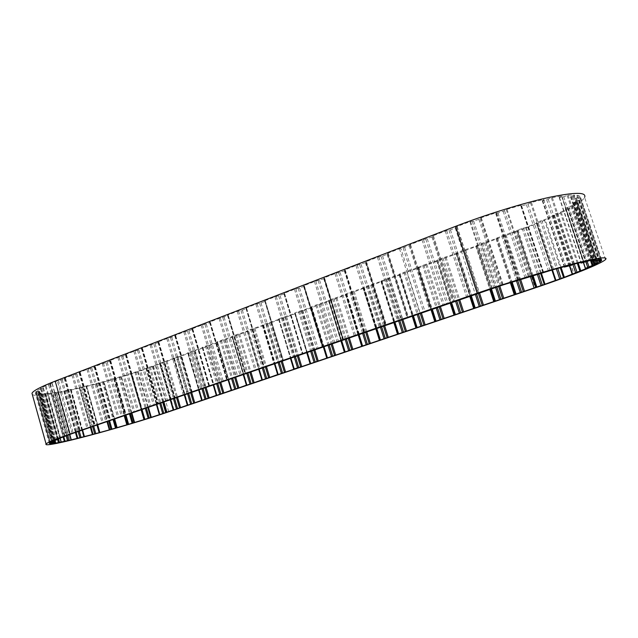 <?xml version="1.0" encoding="UTF-8"?>
<svg xmlns="http://www.w3.org/2000/svg" width="638" height="638" viewBox="0 0 638 638"><rect width="100%" height="100%" fill="white"/><g stroke="black" fill="none" stroke-linecap="round" stroke-linejoin="round"><path stroke-width="0.48" stroke-dasharray="3.19 2.39" d="M515.496 231.419L501.731 235.94L495.957 238.676L481.299 243.541L475.749 246.188L461.306 250.973L455.963 253.541L441.743 258.254L436.607 260.735L422.595 265.376L417.651 267.777L403.846 272.346L400.09 273.742L399.093 274.675L385.488 279.181L380.91 281.43L367.504 285.864L363.899 287.204L363.102 288.049L349.879 292.419L346.346 293.735L345.644 294.533L332.613 298.839L328.61 300.402L329.017 300.65L328.546 300.889L315.69 305.139L311.695 306.623L311.177 307.349L298.504 311.527L294.684 313.011L295.187 313.226L294.748 313.449L282.251 317.572L278.511 319.024L279.053 319.223L278.639 319.439L266.301 323.506L262.649 324.925L263.239 325.109L262.84 325.308L250.662 329.32L247.089 330.707L247.719 330.875L247.337 331.074L235.326 335.03L231.817 336.385L232.128 336.72L220.269 340.628L216.832 341.96L217.199 342.271L205.492 346.123L202.126 347.423L202.549 347.718L190.985 351.522L187.692 352.79L188.162 353.061L138.015 371.364L104.002 381.628L70.499 389.882L70.698 389.395L63.856 391.246L45.21 394.125L47.451 393.12L41.438 394.356L37.953 394.252L41.127 393.08L40.314 392.864L36.167 393.829L35.297 392.904L39.205 391.604L39.412 391.11L35.736 391.828L37.698 390.097L43.424 387.96L40.449 388.406L45.25 385.966L52.117 383.725L50.219 383.757L57.308 380.886L62.221 379.65L65.507 378.334L64.454 378.127L79.933 372.815L79.279 372.401L86.951 369.434L91.92 368.19L95.357 366.81L94.416 366.555L110.382 361.068L110.757 360.869L109.872 360.582L117.871 357.495L122.879 356.251L126.483 354.808L125.662 354.489L133.828 351.331L142.138 348.819L142.545 348.603L141.788 348.26L150.137 345.038L158.527 342.502L158.95 342.271L158.264 341.896L166.797 338.603L175.275 336.035L175.721 335.803L175.099 335.397L183.824 332.023L188.896 330.787L192.859 329.184L191.966 329.009L192.317 328.745L201.233 325.3L209.902 322.684L210.388 322.421L209.503 322.182L209.918 321.951L219.041 318.426L227.806 315.778L228.308 315.507L227.479 315.244L227.925 314.997L237.248 311.392L242.36 310.164L246.643 308.433L245.877 308.138L246.34 307.883L255.886 304.198L261.014 302.97L265.408 301.192L264.698 300.873L265.185 300.602L274.954 296.829L284.022 294.094L284.476 293.153L294.477 289.293L299.629 288.073L304.262 286.199L303.688 285.824L304.23 285.529L314.47 281.573L323.753 278.766L324.455 277.713L334.95 273.662L344.337 270.823L345.174 269.714L355.924 265.56L365.43 262.689L366.411 261.516L377.433 257.258L382.617 256.061L387.792 253.956L387.513 253.469L388.175 253.111L399.476 248.74L409.213 245.797L410.497 244.49L422.085 240.016L431.942 237.033L433.385 235.645L445.276 231.052L450.484 229.887L455.261 228.037L457.103 226.49L469.871 221.705L473.707 221.131L479.098 219.217L481.235 217.686L495.519 212.925L497.967 212.94L503.159 211.314L507.011 209.328L520.815 205.3L520.831 205.986L521.653 205.914L527.411 204.312L531.422 202.445L543.544 199.495L542.699 200.667L552.349 197.62L561.799 195.978L559.167 197.533L562.277 197.23L568.131 195.204L574.232 194.941L570.531 196.855L572.126 196.998L577.709 195.284L580.173 196.352L575.532 198.378L575.787 199.008L580.7 197.708L579.591 199.941L574.383 201.983L573.355 203.004L577.326 202.15L572.956 205.308L567.573 207.214L565.332 208.61L568.251 208.163L561.129 211.991L555.921 213.65L552.596 215.325L554.438 215.269L545.163 219.488L536.694 222.415L536.199 222.694L536.989 222.981L526.206 227.327L517.992 229.887L515.496 231.419L530.29 276.374M336.896 297.786L349.297 337.813M345.644 294.533L358.245 335.07M354.162 291.367L366.762 331.776M363.102 288.049L375.798 328.658M371.794 284.819L384.698 325.978M380.91 281.43L393.805 322.429M389.786 278.136L402.897 319.694M399.093 274.675L412.196 316.073M408.145 271.31L400.855 248.349M417.651 267.777L430.969 309.582M426.902 264.339L440.324 306.344M436.607 260.735L450.261 303.337M446.05 257.226L459.695 299.653M455.963 253.541L469.807 296.447M465.62 249.952L479.489 292.81M475.749 246.188L489.753 289.317M485.606 242.52L499.897 286.366M495.957 238.676L510.312 282.586M506.038 234.928L520.728 279.723M536.989 222.981L555.969 280.257M541.319 273.088L526.206 227.327M554.438 215.269L573.881 273.614M561.113 267.489L545.163 219.488M568.251 208.163L588.22 267.793M578.211 263.111L561.129 211.991M577.326 202.15L597.838 263.191M591.394 260.272L572.956 205.308M580.7 197.708L601.738 260.24M600.031 260.727L579.591 199.941M577.709 195.284L599.226 259.275M601.435 259.546L580.173 196.352M568.131 195.204L590.03 260.519M595.94 259.554L574.232 194.941M552.349 197.62L574.503 264.012M561.791 196.01L583.818 261.811L561.799 195.978M531.422 202.445L553.664 269.547M565.762 266.253L543.544 199.495M507.011 209.328L529.181 276.709M543.05 272.578L520.815 205.3M481.235 217.686L503.159 284.891M517.593 280.281L495.519 212.925M491.635 288.687L469.871 221.705M445.276 231.052L466.617 297.26M433.385 235.645L454.511 301.439M422.085 240.016L443.003 305.419M410.497 244.49L431.208 309.494M399.476 248.74L419.987 313.378M388.175 253.111L408.487 317.349M377.433 257.258L397.554 321.129M366.411 261.516L386.333 325.005M355.924 265.56L375.67 328.698M345.174 269.714L364.729 332.478M334.95 273.662L354.321 336.074M324.455 277.713L343.643 339.767M314.47 281.573L333.491 343.276M304.23 285.529L323.067 346.881M294.477 289.293L313.154 350.31M284.476 293.153L302.978 353.827M274.954 296.829L293.297 357.168M265.185 300.602L283.36 360.606M255.886 304.198L273.901 363.875M246.34 307.883L264.196 367.233M237.248 311.392L254.961 370.423M227.925 314.997L245.471 373.701M219.041 318.426L236.443 376.827M209.918 321.951L227.168 380.033M201.233 325.3L218.348 383.079M192.317 328.745L209.28 386.213M183.824 332.023L200.651 389.196M175.099 335.397L191.783 392.266M166.797 338.603L183.345 395.185M158.264 341.896L174.668 398.176M150.137 345.038L166.414 401.031M141.788 348.26L157.929 403.966M133.828 351.331L149.85 406.757M125.662 354.489L141.548 409.628M117.871 357.495L133.637 412.363M109.872 360.582L125.511 415.171M102.255 363.532L117.767 417.85M94.416 366.555L109.808 420.601M86.951 369.434L102.232 423.225M79.279 372.401L94.44 425.913M71.966 375.224L87.007 428.481M64.454 378.127L79.383 431.121M40.449 388.406L54.876 440.108M59.828 438.099L45.25 385.966M35.736 391.828L49.892 442.644M52.005 441.424L37.698 390.097M36.167 393.829L49.892 443.123M49.333 443.306L35.297 392.904M41.438 394.356L54.908 442.628M51.734 443.689L37.953 394.252M50.944 393.447L63.178 437.166M58.76 442.62L45.21 394.125L58.76 442.62M63.856 391.246L75.515 432.708M69.709 440.244L56.327 392.593L69.694 440.252M79.264 387.928L90.468 427.548M83.714 436.775L70.499 389.882M96.194 383.725L107.056 421.893M97.662 424.804L86.704 386.142M113.676 378.9L124.282 415.944M114.641 418.935L104.002 381.628M130.758 373.724L141.229 410.09M131.859 412.977L121.419 376.611M146.517 368.469L159.851 414.501M148.391 407.267L138.015 371.364M163.336 402.099L152.897 366.164M166.941 360.949L177.523 397.195M174.038 358.309L187.716 405.05M180.937 355.749L191.759 392.633M188.162 353.061L202.023 400.193M195.188 350.453L206.154 387.665M202.549 347.718L216.601 395.257M209.703 345.054L220.772 382.417M217.199 342.271L231.442 390.217M224.488 339.56L235.669 377.09M232.128 336.72L246.571 385.089M239.553 333.961L250.894 371.826M247.337 331.074L261.987 379.857M254.905 328.259L266.413 366.467M262.84 325.308L277.697 374.522M270.552 322.445L282.331 361.347M278.639 319.439L293.711 369.059M286.502 316.512L298.456 355.773M294.748 313.449L306.687 352.543M302.771 310.467L314.821 349.831M311.177 307.349L323.299 346.801M319.957 304.079L332.175 343.73M328.546 300.889L340.963 341.091M605.534 259.53L584.599 197.389C581.003 204.288 551.407 218.651 516.613 231.514L535.162 287.874M32.307 394.483C38.081 399.691 113.995 381.357 155.337 365.67L516.613 231.514M50.219 383.757L64.909 436.193L50.219 383.757M72.118 433.633L57.308 380.886M160.17 363.469L173.664 409.811M517.067 230.828L531.901 275.887M456.88 226.578L478.428 293.177M328.61 300.402L341.163 341.019L328.61 300.402M399.452 274.061L412.69 315.898L399.452 274.061M437.134 260.049L450.93 303.106L437.134 260.049M476.45 245.439L490.606 289.03L476.45 245.439M496.755 237.886L511.269 282.283L496.755 237.886M517.251 230.262L532.236 275.783L517.251 230.262M477.559 293.839L456.13 227.559L477.567 293.823M432.763 236.594L453.785 302.045L432.763 236.594M385.958 325.492L366.14 262.314L385.87 325.189M343.483 340.174L324.391 278.423L343.396 339.863M130.918 373.35L141.477 410.011L130.918 373.35M241.004 310.554L258.733 369.434M262.649 324.925L274.38 363.724L262.649 324.925M278.511 319.024L290.41 358.173L278.511 319.024M554.302 215.205L573.777 273.63M567.908 208.179L587.893 267.848M546.686 199.814L568.737 266.006M526.446 204.623L548.56 271.445M503.159 211.314L525.186 278.351M478.843 219.312L500.615 286.127M48.711 385.089L63.282 437.134M41.135 389.124L55.45 440.411M38.463 391.907L52.523 442.317M40.649 393.303L54.453 442.796M71.081 389.403L84.352 436.464M86.521 385.87L97.566 424.836M103.085 381.588L113.819 419.214M119.84 376.787L130.367 413.496M457.103 226.49L478.66 293.097M153.439 365.965L163.878 401.908M155.337 365.67L168.743 411.789M311.695 306.623L323.968 346.57M315.69 305.139L328.004 345.174M311.185 306.902L323.426 346.753L311.177 306.878M311.615 307.093L327.23 357.91M301.678 310.786L313.721 350.126M299.669 311.192L311.775 350.78M298.504 311.527L310.634 351.179M295.179 312.764L307.269 352.343M294.7 313.035L306.758 352.519L294.684 313.011M295.171 313.202L310.546 363.556L295.187 313.226M285.425 316.823L297.38 356.108M283.4 317.238L295.37 356.602M282.251 317.572L294.206 356.889M278.989 318.793L290.896 357.998M279.037 319.199L294.19 369.091L279.053 319.223M269.475 322.756L281.27 361.714M267.45 323.171L279.308 362.392M266.301 323.506L278.176 362.759M263.111 324.694L274.85 363.588M263.215 325.077L278.152 374.522L263.239 325.109M253.836 328.562L265.36 366.834M251.795 328.993L263.486 367.855M250.662 329.32L262.37 368.246M247.528 330.492L259.188 369.314M247.696 330.851L262.409 379.841L247.719 330.875M238.492 334.272L249.849 372.193M236.443 334.703L247.871 372.879M235.326 335.03L246.754 373.262M232.248 336.178L243.748 374.673M231.849 336.409L243.317 374.825L231.817 336.385M232.463 336.513L246.97 385.065L232.495 336.537M223.436 339.863L234.632 377.449M221.378 340.301L232.639 378.143M220.269 340.628L231.538 378.517M217.247 341.753L228.484 379.578M216.864 341.984L228.077 379.714M217.518 342.064L231.825 390.193L217.55 342.088M208.658 345.357L219.711 382.68M206.6 345.804L217.702 383.302M205.492 346.123L216.609 383.685M202.525 347.231L213.61 384.722M202.166 347.447L213.22 384.85M202.852 347.519L216.952 395.225M194.151 350.748L205.125 388M192.086 351.195L203.083 388.534M190.985 351.522L201.967 388.813M188.074 352.607L199.008 389.77M187.732 352.814L198.633 389.898L187.692 352.79M188.449 352.87L202.358 400.162M179.908 356.044L190.738 392.992M177.835 356.498L188.728 393.686M176.75 356.817L187.644 394.037M173.887 357.878L184.685 394.786M173.568 358.085L187.317 405.09M174.31 358.125L188.027 405.01M165.92 361.244L176.511 397.546M163.846 361.698L174.589 398.567M162.762 362.017L173.52 398.933M159.955 363.062L170.681 399.89M159.652 363.261L173.217 409.867M160.425 363.285L173.959 409.771M152.267 366.332L162.714 402.315M150.273 366.754L160.784 402.977M149.204 367.057L159.723 403.344M146.293 368.102L156.892 404.683M145.935 368.317L156.509 404.811M146.573 368.381L159.931 414.493M137.449 371.491L147.833 407.459M135.862 371.755L146.317 407.985M134.817 372.026L145.297 408.336M131.516 373.094L142.083 409.795M120.933 376.707L131.396 413.137M118.891 377.002L129.45 413.815M115.358 378.047L126.045 415.338M114.569 378.35L125.239 415.617M114.035 378.741L124.649 415.816M103.635 381.676L114.298 419.054M102.287 381.731L113.046 419.485M98.73 382.688L109.64 421.008M97.773 383.007L108.683 421.335M96.681 383.542L107.543 421.726M86.481 386.142L99.64 432.548M85.915 385.95L96.992 425.036M82.525 386.756L93.77 426.487M81.465 387.083L92.717 426.854M79.854 387.729L91.067 427.388M70.427 389.834L83.666 436.791M70.698 389.395L82.19 430.148M67.684 390.009L79.359 431.463M66.575 390.32L78.259 431.846M64.518 391.038L76.185 432.532M56.455 392.514L69.821 440.196M57.691 391.939L71.097 439.702M57.58 391.852L69.558 434.526M55.131 392.226L67.221 435.355M54.031 392.506L66.248 436.097M51.638 393.255L63.872 436.966M45.489 393.981L59.047 442.509M47.276 393.287L60.865 441.879M47.451 393.12L60.012 438.043M45.745 393.223L58.441 438.641M44.732 393.439L57.611 439.55M42.132 394.188L55.059 440.523M38.392 394.069L52.18 443.53M41.111 393.064L54.405 440.714M40.314 392.864L53.712 440.914M39.452 393.016L53.137 442.11M36.805 393.694L50.522 442.931M35.88 392.697L49.923 443.115M39.205 391.604L53.273 442.046M39.412 391.11L53.337 441.025L39.412 391.11M38.774 391.174L52.723 441.201L38.384 389.882M36.27 391.74L50.362 442.325M42.108 388.773L56.439 440.084M43.368 388.008L57.747 439.486M43.017 387.968L57.3 439.096M40.84 388.367L55.235 439.949M46 385.751L60.578 437.875M49.86 384.722L64.438 436.775M52.117 383.725L66.751 435.913M52.093 383.59L66.655 435.555M50.426 383.781L65.092 436.121M58.457 380.559L73.274 433.29M60.993 380.009L75.794 432.636M62.221 379.65L77.023 432.269M65.18 378.509L80.029 431.232M65.419 378.302L80.213 430.833M64.271 378.31L79.168 431.2M73.147 374.881L88.196 428.13M75.683 374.339L90.708 427.484M76.919 373.98L91.952 427.117M79.933 372.815L95.014 426.056M80.197 372.6L95.222 425.642M79.08 372.592L94.209 426.009M88.14 369.099L103.42 422.874M90.668 368.557L105.932 422.228M91.92 368.19L107.184 421.854M94.998 367.002L110.318 420.769M95.277 366.778L110.541 420.346M94.201 366.754L109.561 420.697M103.452 363.181L118.971 417.499M105.98 362.647L121.475 416.853M107.24 362.28L122.743 416.478M110.382 361.068L125.941 415.378M110.685 360.837L126.18 414.939M109.632 360.797L125.239 415.282M119.083 357.152L134.849 412.004M121.603 356.618L137.353 411.366M122.879 356.251L138.629 410.992M126.093 355.007L141.891 409.859M126.412 354.768L142.162 409.421M125.399 354.712L141.253 409.748M135.049 350.98L151.07 406.398M137.569 350.461L153.575 405.768M138.853 350.087L154.859 405.385M142.138 348.819L158.192 404.229M142.481 348.571L158.479 403.774M141.5 348.492L157.618 404.093M151.365 344.687L167.642 400.672M153.878 344.169L170.139 400.042M155.17 343.794L171.439 399.659M158.527 342.502L174.844 398.479M158.894 342.231L175.155 398.008M157.961 342.135L174.333 398.311M168.033 338.252L184.589 394.818M170.545 337.741L187.07 394.188M171.845 337.358L188.385 393.805M175.275 336.035L191.871 392.601M175.665 335.763L192.205 392.123M174.772 335.644L191.424 392.41M185.076 331.672L201.903 388.829M187.572 331.17L204.383 388.215M188.896 330.787L205.707 387.816M192.397 329.431L209.264 386.588M192.82 329.144L209.631 386.094M191.966 329.009L208.897 386.373M202.493 324.941L219.608 382.712M204.989 324.455L222.08 382.098M206.321 324.064L223.412 381.699M209.902 322.684L227.056 380.439M210.349 322.381L227.447 379.937M209.543 322.222L226.761 380.2M220.309 318.067L237.719 376.452M222.798 317.58L240.183 375.846M224.137 317.19L241.531 375.439M227.806 315.778L245.255 374.155M228.276 315.467L245.67 373.637L228.308 315.507M227.519 315.284L245.032 373.884M238.532 311.025L256.245 370.048M242.36 310.164L260.057 369.043M246.116 308.712L263.869 367.727M246.619 308.393L264.307 367.193M245.909 308.178L263.733 367.424M257.178 303.832L275.201 363.493M259.642 303.361L277.642 362.902M261.014 302.97L279.013 362.496M264.85 301.487L282.913 361.148M265.384 301.152L283.392 360.598L265.408 301.192M264.722 300.913L282.865 360.813L264.698 300.873M276.262 296.463L294.612 356.786M278.71 296.008L297.037 356.203M280.098 295.609L298.424 355.789M284.022 294.094L302.412 354.409M284.588 293.743L302.914 353.843L284.604 293.783M283.982 293.48L302.452 354.05L283.966 293.44M295.801 288.918L314.478 349.919M298.233 288.472L316.887 349.337M299.629 288.073L318.29 348.922M303.648 286.518L322.373 347.511M304.246 286.159L322.916 346.936L304.262 286.199M303.704 285.864L322.509 347.12L303.688 285.824M315.802 281.191L334.822 342.885M318.226 280.76L337.215 342.319M319.63 280.353L338.634 341.896M323.753 278.766L342.821 340.453M323.897 278.064L343.053 340.022L323.889 278.032M336.29 273.279L355.669 335.684M338.698 272.865L358.046 335.117M340.118 272.45L359.473 334.695M344.337 270.823L363.764 333.211M345.006 270.432L364.37 332.613M344.584 270.081L364.107 332.749L344.584 270.041M357.28 265.177L377.026 328.299M359.673 264.77L379.387 327.749M361.108 264.355L380.83 327.318M365.43 262.689L385.224 325.803M365.789 261.891L385.679 325.292L365.781 261.859M378.797 256.867L398.925 320.731M381.165 256.476L401.262 320.188M382.617 256.061L402.722 319.758M387.051 254.347L407.227 318.202M387.792 253.924L407.913 317.58M387.513 253.501L407.794 317.66L387.513 253.469M403.208 247.975L423.688 312.445M404.667 247.552L425.163 312.006M409.213 245.797L429.781 310.411M410.003 245.359L430.514 309.781M409.795 244.904L430.475 309.829M423.48 239.617L444.399 305.012M425.801 239.258L446.688 304.493M427.285 238.827L448.179 304.055M431.942 237.033L452.924 302.412M432.644 236.076L453.738 301.782L432.652 236.052M446.688 230.661L468.029 296.845M448.985 230.318L470.294 296.343M450.484 229.887L471.793 295.896M455.261 228.037L462.558 250.614M456.09 227.024L477.607 293.536L456.098 227M470.597 221.561L492.361 288.504M472.303 221.49L494.011 288.232M473.707 221.131L495.407 287.842M479.983 218.77L501.803 285.664M480.717 217.989L502.616 285.13M496.045 212.877L518.112 280.186M496.811 213.164L518.798 280.241M497.967 212.94L519.954 279.962M504.578 210.731L526.629 277.833M506.277 209.671L528.423 277.004M521.094 205.348L543.297 272.546M520.831 205.986L542.858 272.641M521.653 205.914L543.759 272.817M528.001 204.056L550.147 270.911M530.529 202.804L552.763 269.866M543.544 199.638L565.715 266.261M542.3 200.571L564.279 266.644M542.699 200.667L564.774 267.019M548.265 199.295L570.332 265.504M551.391 197.971L573.53 264.331M561.536 196.201L583.515 261.883M559.422 197.341L581.186 262.409M559.39 197.589L581.282 263.039M562.277 197.23L584.105 262.449M563.729 196.815L585.564 262.019M567.174 195.515L589.073 260.822M573.737 195.228L595.366 259.626M570.978 196.488L592.327 260.105M570.531 196.855L592.096 261.125M572.126 196.998L593.603 260.998M573.355 196.711L594.831 260.663M576.84 195.531L598.348 259.53M579.495 196.671L600.573 259.323M576.329 197.947L597.152 259.921M575.524 198.402L596.283 260.2L575.532 198.378M575.787 199.008L596.825 261.636M576.712 198.857L597.742 261.421M579.974 197.884L601.012 260.432M578.786 200.276L599.194 260.982M575.46 201.472L595.294 260.519M574.383 201.983L594.153 260.87M573.379 202.98L592.869 261.062M573.953 202.964L594.48 264.1M576.776 202.238L597.296 263.319M572.095 205.635L590.477 260.44M568.849 206.688L587.199 261.468M567.573 207.214L585.891 261.907M565.459 208.506L583.547 262.569M565.675 208.626L585.676 268.399M560.268 212.287L577.31 263.319M557.285 213.14L574.28 264.076M555.921 213.65L572.9 264.563M552.883 215.142L569.734 265.711M552.747 215.365L572.262 273.933M544.35 219.735L560.292 267.721M541.79 220.365L557.74 268.415M540.41 220.828L556.336 268.805M536.694 222.415L552.468 269.986M536.239 222.734L551.966 270.185L536.199 222.694M537.06 222.845L556.089 280.249L537.1 222.885M525.481 227.519L540.593 273.303M523.463 227.894L538.639 273.877M522.147 228.292L537.316 274.268M517.992 229.887L533.033 275.544M517.33 230.637L532.204 275.799L517.33 230.661M504.849 235.27L519.547 280.082M502.999 235.574L517.649 280.273M501.731 235.94L516.381 280.664M497.544 237.495L512.115 282.012M496.667 238.309L511.07 282.347L496.667 238.317M484.425 242.855L498.725 286.749M482.559 243.174L496.938 287.339M481.299 243.541L495.686 287.754M477.208 245.064L491.412 288.759M476.426 245.837L490.47 289.078L476.419 245.845M464.448 250.287L478.333 293.209M461.306 250.973L475.422 294.644M457.302 252.465L471.37 296.032M456.577 252.839L470.597 296.263L456.585 252.823M456.617 253.198L470.517 296.287L456.609 253.214M444.893 257.553L458.555 300.043M442.987 257.888L456.736 300.673M441.743 258.254L455.508 301.096M437.827 259.706L451.664 302.851M450.906 303.114L437.221 260.424L450.914 303.106M425.753 264.666L439.191 306.734M423.831 265.017L437.349 307.372M422.595 265.376L436.137 307.795M418.759 266.804L432.253 309.135M418.097 267.147L431.551 309.382L418.097 267.131M418.241 267.458L435.395 321.313M407.004 271.636L420.227 313.298M405.066 271.995L418.368 313.936M403.846 272.346L417.164 314.351M400.09 273.742L413.368 315.666M399.651 274.372L416.534 327.693L399.651 274.388M388.654 278.455L401.773 320.053M386.7 278.822L399.843 320.515M385.488 279.181L398.606 320.81M381.811 280.545L394.874 322.054M381.197 280.872L394.228 322.278L381.197 280.848M381.444 281.135L398.064 333.945L381.452 281.159M370.67 285.138L383.59 326.369M368.7 285.521L381.699 327.015M367.504 285.864L380.519 327.422M363.899 287.204L376.771 328.363M363.317 287.523L376.141 328.546L363.309 287.499M363.612 287.762L379.969 340.07L363.612 287.786M353.053 291.694L365.662 332.159M351.067 292.076L363.867 333.18M349.879 292.419L362.695 333.586M346.346 293.735L359.122 334.814M345.796 294.038L358.524 334.998L345.788 294.014M346.131 294.262L362.24 346.067L346.139 294.285M335.787 298.106L348.204 338.188M333.794 298.496L346.282 338.858M332.613 298.839L345.118 339.256M329.152 300.131L341.729 340.828M329.009 300.626L344.871 351.945L329.017 300.65M318.864 304.398L331.09 344.105M316.855 304.797L329.16 344.775M71.113 389.371L82.573 430.02M580.333 198.849L601.044 260.424M311.631 307.117L327.238 357.91M216.832 341.96L228.061 379.722M202.126 347.423L213.196 384.866M202.884 347.543L216.984 395.225M188.489 352.894L202.39 400.162M173.52 358.062L184.294 394.89M174.349 358.149L188.066 405.01M159.604 363.237L170.306 400.002M160.465 363.309L173.999 409.771M145.903 368.293L156.485 404.819M146.604 368.405L159.963 414.493M70.395 389.858L83.634 436.815M57.819 391.86L69.773 434.454M47.555 393.144L60.1 438.011M41.127 393.08L54.421 440.706M43.424 387.96L57.667 438.952M52.3 383.613L66.838 435.491M65.507 378.334L80.292 430.81M64.183 378.278L79.096 431.248M80.284 372.632L95.293 425.618M78.992 372.56L94.137 426.04M95.357 366.81L110.605 420.33M94.121 366.722L109.497 420.737M110.757 360.869L126.244 414.923M109.561 360.757L125.184 415.314M126.483 354.808L142.21 409.397M125.327 354.672L141.205 409.779M142.545 348.603L158.527 403.758M141.445 348.452L157.57 404.117M158.95 342.271L175.203 398M157.897 342.096L174.294 398.343M175.721 335.803L192.237 392.107M174.724 335.604L191.392 392.434M192.859 329.184L209.655 386.086M191.918 328.969L208.865 386.397M210.388 322.421L227.471 379.929M209.503 322.182L226.737 380.216M227.479 315.244L245.016 373.9M246.643 308.433L264.323 367.185M245.877 308.138L263.717 367.44M345.014 270.464L364.465 332.924M387.792 253.956L408.001 317.876M409.995 245.383L430.594 310.068M409.795 244.872L430.475 309.805M543.624 199.558L565.818 266.253M542.22 200.651L564.175 266.668M559.167 197.533L580.883 262.481M570.468 196.799L591.745 260.208M573.355 203.004L592.838 261.062M565.332 208.61L583.395 262.601M552.596 215.325L569.415 265.815M554.454 215.245L573.913 273.614M418.241 267.474L435.387 321.289"/><path stroke-width="0.96" d="M49.892 443.123L50.059 443.697L49.333 443.306L53.273 442.046L49.892 442.644L52.005 441.424L57.803 439.454L54.876 440.108L72.118 433.633L503.159 284.891L553.664 269.547L565.762 266.253L564.319 267.083L568.737 266.006L574.503 264.012L583.826 261.811L581.282 263.039L590.03 260.519L595.94 259.554L592.096 261.125L599.226 259.275L601.435 259.546L596.674 261.309L601.738 260.24L600.334 261.644L593.89 264.212L597.838 263.191L585.485 268.367L588.22 267.793L564.367 277.275L561.113 267.489M54.908 442.628L55.091 443.266L51.734 443.689L54.182 442.597L50.059 443.697M90.468 427.548L92.438 434.526L69.709 440.26L55.091 443.266M107.056 421.893L109.329 429.884L92.438 434.526M124.282 415.944L126.818 424.82L109.329 429.884M141.229 410.09L143.973 419.613L126.818 424.82M349.297 337.813L352.854 349.289L361.73 346.29L358.245 335.07M366.762 331.776L370.375 343.364L379.435 340.301L375.798 328.658M384.698 325.978L388.255 337.311L397.506 334.184L393.805 322.429M402.897 319.694L406.51 331.138L415.952 327.94L412.196 316.073M421.375 312.971L425.139 324.838L434.789 321.568L430.969 309.582M440.324 306.344L444.176 318.394L454.025 315.06L450.261 303.337M459.695 299.653L463.611 311.822L473.675 308.417L469.807 296.447M479.489 292.81L483.468 305.1L493.748 301.622L489.753 289.317M499.897 286.366L503.765 298.233L514.268 294.676L510.312 282.586M520.728 279.723L524.5 291.215L535.705 287.427L531.901 275.887M555.969 280.257L544.996 284.229L541.319 273.088M580.811 270.903L578.211 263.111M593.165 265.56L591.394 260.272M600.334 261.644L600.031 260.727M63.178 437.166L64.382 441.464M75.515 432.708L77.142 438.473M99.855 432.524L97.662 424.804M117.129 427.659L114.641 418.935M134.586 422.492L131.859 412.977M159.851 414.501L151.294 417.316L148.391 407.267M163.878 401.908L166.869 412.212L166.327 412.395L163.336 402.099M177.523 397.195L180.554 407.586L187.716 405.05M191.759 392.633L194.734 402.785L202.023 400.193M206.154 387.665L209.176 397.897L216.601 395.257M220.772 382.417L223.89 392.92L231.442 390.217M235.669 377.09L238.875 387.856L246.571 385.089M250.894 371.826L254.147 382.688L261.987 379.857M266.413 366.467L269.707 377.417L277.697 374.522M282.331 361.347L285.577 372.05L293.775 369.282M298.456 355.773L301.75 366.579L310.108 363.748L306.687 352.543M314.821 349.831L318.242 360.996L326.768 358.117L323.299 346.801M332.175 343.73L335.676 355.103L344.384 352.16L340.963 341.091M70.052 434.055L477.176 293.233C508.095 282.53 545.155 271.142 570.858 264.459C597.009 257.824 608.564 256.181 605.534 259.53C601.044 263.901 570.484 275.959 535.162 287.874L168.743 411.789C123.876 427.181 41.454 449.208 46.08 443.984C47.411 442.469 55.402 439.151 70.052 434.055L55.195 381.125L455.54 226.354C485.901 214.607 522.689 203.195 548.544 197.509C574.894 192.03 586.912 191.99 584.599 197.389M166.869 412.212L173.664 409.811M32.307 394.483L31.98 393.311C33.04 390.831 40.784 386.772 55.195 381.125M335.676 355.103L326.768 358.117M318.242 360.996L310.108 363.748M301.75 366.579L293.703 369.067L290.394 358.173L293.711 369.059M285.577 372.05L277.753 374.697M269.707 377.417L262.035 380.017M254.147 382.688L246.619 385.232M238.875 387.856L231.482 390.352M223.89 392.92L216.633 395.377M209.176 397.897L202.055 400.305M194.734 402.785L187.739 405.154M180.554 407.586L173.688 409.907M166.327 412.395L159.867 414.548M151.294 417.316L143.973 419.613M564.367 277.275L555.993 280.337M544.996 284.229L535.705 287.427M524.5 291.215L514.268 294.676M503.765 298.233L493.748 301.622M483.468 305.1L473.675 308.417M463.611 311.822L454.025 315.06M444.176 318.394L434.789 321.568M425.139 324.838L415.952 327.94M406.51 331.138L397.506 334.184M388.255 337.311L379.435 340.301M370.375 343.364L361.73 346.29M352.854 349.289L344.384 352.16M97.566 424.836L99.711 432.397M113.819 419.214L116.26 427.755M130.367 413.496L133.039 422.811M530.29 276.374L534.102 287.969M455.54 226.354L477.176 293.233M323.968 346.57L327.366 357.639M328.004 345.174L331.417 356.267M326.831 357.854L323.426 346.761L326.839 357.854M313.721 350.126L317.15 361.323M311.775 350.78L315.156 361.826M310.634 351.179L313.992 362.169M307.269 352.343L310.618 363.309M306.758 352.519L310.108 363.508L306.75 352.519M297.38 356.108L300.665 366.898M295.37 356.602L298.656 367.408M294.206 356.889L297.507 367.751M290.896 357.998L294.198 368.868M281.27 361.714L284.5 372.369M279.308 362.392L282.482 372.879M278.176 362.759L281.342 373.222M274.85 363.588L278.096 374.323M277.618 374.514L274.364 363.724L277.634 374.498M265.36 366.834L268.638 377.736M263.486 367.855L266.62 378.254M262.37 368.246L265.48 378.589M259.188 369.314L262.298 379.666M258.733 369.434L261.859 379.841L258.717 369.442M249.849 372.193L253.087 382.999M247.871 372.879L251.053 383.518M246.754 373.262L249.929 383.853M243.748 374.673L246.802 384.913M246.364 385.089L243.301 374.833L246.38 385.073M234.632 377.449L237.822 388.167M232.639 378.143L235.781 388.686M231.538 378.517L234.664 389.021M228.484 379.578L231.602 390.057M228.077 379.714L231.195 390.217L228.061 379.722M219.711 382.68L222.837 393.231M217.702 383.302L220.796 393.758M216.609 383.685L219.687 394.093M213.61 384.722L216.681 395.105M213.22 384.85L216.298 395.257M205.125 388L208.14 398.208M203.083 388.534L206.082 398.742M201.967 388.813L204.981 399.069M199.008 389.77L202.031 400.066M201.64 400.225L198.609 389.906L201.672 400.201M190.738 392.992L193.705 403.088M188.728 393.686L191.647 403.623M187.644 394.037L190.555 403.95M184.685 394.786L187.66 404.931M176.511 397.546L179.525 407.889M174.589 398.567L177.468 408.424M173.52 398.933L176.383 408.751M170.681 399.89L173.536 409.708M162.714 402.315L165.689 412.579M160.784 402.977L163.719 413.081M159.723 403.344L162.642 413.4M156.892 404.683L159.699 414.373M156.509 404.811L159.317 414.517M147.833 407.459L150.72 417.467M146.317 407.985L149.156 417.826M145.297 408.336L148.12 418.113M142.083 409.795L144.786 419.166M141.477 410.011L144.196 419.517L141.461 410.011M131.396 413.137L134.116 422.611M129.45 413.815L132.098 423.058M126.045 415.338L128.557 424.118M125.239 415.617L127.752 424.39M124.649 415.816L127.185 424.685M114.298 419.054L116.77 427.731M113.046 419.485L115.462 427.946M109.64 421.008L111.905 428.967M108.683 421.335L110.948 429.27M107.543 421.726L109.816 429.717M96.992 425.036L99.113 432.524M93.77 426.487L95.74 433.433M92.717 426.854L94.671 433.76M91.067 427.388L93.036 434.342M82.19 430.148L83.985 436.512M79.359 431.463L80.994 437.269M78.259 431.846L79.878 437.596M76.185 432.532L77.804 438.274M69.558 434.526L71.001 439.67M67.221 435.355L68.585 440.212M66.248 436.097L67.484 440.515M63.872 436.966L65.076 441.265M60.012 438.043L61.049 441.759M58.441 438.641L59.39 442.054M57.611 439.55L58.385 442.309M55.059 440.523L55.777 443.083M54.405 440.714L54.932 442.597L54.421 440.706M53.712 440.914L54.182 442.597M53.137 442.11L53.329 442.796M50.522 442.931L50.689 443.538M52.723 441.201L52.914 441.871M57.3 439.096L57.412 439.518M581.186 262.409L581.346 262.904M592.327 260.105L592.574 260.862M600.573 259.323L600.741 259.818M597.152 259.921L597.503 260.958M596.674 261.309L596.299 260.192L596.666 261.325M599.194 260.982L599.521 261.939M595.294 260.519L596.147 263.063M594.153 260.87L595.031 263.494M592.869 261.062L593.922 264.188M590.477 260.44L592.295 265.855M587.199 261.468L589.01 266.883M585.891 261.907L587.718 267.354M583.547 262.569L585.485 268.367M577.31 263.319L579.942 271.19M574.28 264.076L576.951 272.067M572.9 264.563L575.564 272.538M569.734 265.711L572.43 273.79M560.292 267.721L563.545 277.522M557.74 268.415L560.993 278.216M556.336 268.805L559.606 278.662M552.468 269.986L555.802 280.058M551.966 270.185L555.299 280.265L551.942 270.193M540.593 273.303L544.27 284.436M538.639 273.877L542.284 284.915M537.316 274.268L540.96 285.314M533.033 275.544L536.725 286.773M532.236 275.783L535.96 287.092L532.244 275.783M532.204 275.799L535.984 287.283L532.196 275.799M519.547 280.082L523.312 291.566M517.649 280.273L521.493 291.989M516.381 280.664L520.217 292.363M512.115 282.012L515.967 293.807M511.269 282.283L515.145 294.134L511.277 282.283M511.07 282.347L515.002 294.381L511.062 282.347M498.725 286.749L502.577 298.584M496.938 287.339L500.742 299.015M495.686 287.754L499.474 299.389M491.412 288.759L495.319 300.793M490.606 289.03L494.53 301.112L490.614 289.03M490.47 289.078L494.45 301.335L490.462 289.078M478.333 293.209L482.296 305.442M476.658 294.214L480.438 305.881M475.422 294.644L479.178 306.256M471.37 296.032L475.119 307.636M474.369 307.931L470.605 296.263L474.361 307.939M470.517 296.287L474.345 308.138L470.509 296.287M458.555 300.043L462.446 312.165M456.736 300.673L460.564 312.612M455.508 301.096L459.32 312.979M451.664 302.851L455.349 314.327M450.93 303.106L454.623 314.622L450.938 303.098M450.914 303.106L454.663 314.797L450.906 303.114M439.191 306.734L443.019 318.737M437.349 307.372L441.121 319.191M436.137 307.795L439.885 319.558M432.253 309.135L435.993 320.874M431.551 309.382L435.299 321.161L431.559 309.374M420.227 313.298L423.999 325.173M418.368 313.936L422.085 325.635M417.164 314.351L420.857 325.994M413.368 315.666L417.045 327.286M416.391 327.549L412.698 315.898L416.383 327.557M401.773 320.053L405.369 331.473M399.843 320.515L403.439 331.943M398.606 320.81L402.227 332.302M394.874 322.054L398.495 333.57M394.228 322.278L397.857 333.826L394.236 322.278M383.59 326.369L387.13 337.646M381.699 327.015L385.185 338.124M380.519 327.422L383.98 338.483M376.771 328.363L380.32 339.719M376.141 328.546L379.714 339.966L376.149 328.546M365.662 332.159L369.258 343.691M363.867 333.18L367.297 344.177M362.695 333.586L366.1 344.528M359.122 334.814L362.52 345.748M358.524 334.998L361.937 345.979L358.524 334.998M348.204 338.188L351.745 349.616M346.282 338.858L349.768 350.11M345.118 339.256L348.587 350.461M341.729 340.828L345.078 351.65M341.163 341.019L344.52 351.873L341.163 341.019M331.09 344.105L334.575 355.43M329.16 344.775L332.589 355.924M82.573 430.02L84.383 436.44M601.044 260.424L601.219 260.934M31.98 393.311L46.08 443.984M213.196 384.866L216.274 395.273M184.294 394.89L187.277 405.082M170.306 400.002L173.169 409.859M156.485 404.819L159.293 414.533M69.773 434.454L71.225 439.638M60.1 438.011L61.144 441.751M57.667 438.952L57.803 439.446M564.175 266.668L564.319 267.083M580.883 262.481L581.074 263.039M591.745 260.208L592.04 261.101M592.838 261.062L593.89 264.212M583.395 262.601L585.349 268.439M569.415 265.815L572.119 273.933"/></g></svg>
